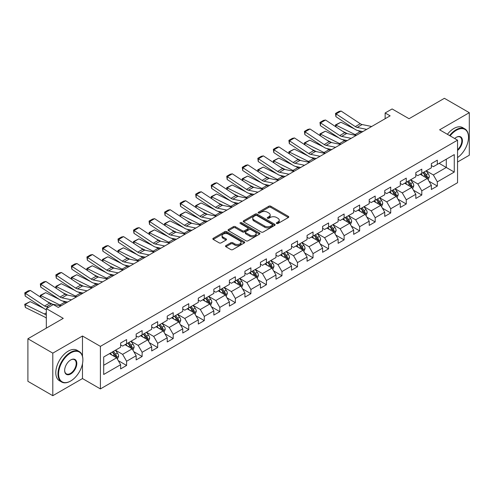 <?xml version="1.0" encoding="UTF-8"?>
<svg xmlns="http://www.w3.org/2000/svg" width="494" height="494" viewBox="0 0 494 494"><rect width="100%" height="100%" fill="white"/><g stroke="black" fill="none" stroke-linecap="round" stroke-linejoin="round"><path stroke-width="0.74" d="M276.615 223.498A0.969 0.556 0 0 0 277.986 223.498L288.373 217.502A1.383 0.797 0 0 0 288.774 216.94A1.383 0.797 0 0 0 288.373 216.372L270.774 206.214A1.383 0.797 0 0 0 268.816 206.214L258.43 212.21A0.969 0.556 0 0 0 258.146 212.605A0.969 0.556 0 0 0 258.43 213A0.969 0.556 0 0 0 259.801 213L261.147 212.222A4.421 2.556 0 0 1 267.402 212.222L268.866 213.075A4.421 2.556 0 0 1 270.162 214.878A4.421 2.556 0 0 1 268.866 216.687L267.526 217.459A0.969 0.556 0 0 0 267.242 217.854A0.969 0.556 0 0 0 267.526 218.249A0.969 0.556 0 0 0 268.89 218.249L270.237 217.471A4.421 2.556 0 0 1 276.492 217.471L277.961 218.323A4.421 2.556 0 0 1 279.252 220.126A4.421 2.556 0 0 1 277.961 221.936L276.615 222.708A0.969 0.556 0 0 0 276.331 223.103A0.969 0.556 0 0 0 276.615 223.498L276.615 222.708M225.906 245.611A1.383 0.797 0 0 0 225.499 246.173A1.383 0.797 0 0 0 225.906 246.741L230.84 249.587A1.383 0.797 0 0 0 232.798 249.587L244.332 242.931A1.383 0.797 0 0 0 244.734 242.363A1.383 0.797 0 0 0 244.332 241.801L226.734 231.643A1.383 0.797 0 0 0 224.776 231.643L213.241 238.299A1.383 0.797 0 0 0 212.84 238.868A1.383 0.797 0 0 0 213.241 239.429L219.206 242.869A1.383 0.797 0 0 0 221.164 242.869L226.098 240.022A1.383 0.797 0 0 0 226.505 239.46A1.383 0.797 0 0 0 226.098 238.892L223.14 237.188A3.699 2.137 0 0 1 222.059 235.675A3.699 2.137 0 0 1 224.344 233.705A3.699 2.137 0 0 1 228.37 234.168L239.954 240.856A3.699 2.137 0 0 1 241.041 242.363A3.699 2.137 0 0 1 238.756 244.339A3.699 2.137 0 0 1 234.724 243.875L232.798 242.758A1.383 0.797 0 0 0 230.84 242.758L225.906 245.611L225.906 246.741L230.84 243.906L230.84 242.758M457.549 162.013L469.3 155.233L469.3 112.681L444.402 98.306L409.044 118.721L392.113 108.946L385.141 112.965L390.124 115.843L58.28 307.435L53.296 304.557L46.325 308.583L46.325 328.133M82.479 356.205L82.479 336.006L52.802 353.142L27.905 338.767L63.257 318.358L46.325 308.583M82.479 336.006L100.406 346.362L457.549 140.166L457.549 182.718L100.406 388.908L100.406 346.362M469.3 112.681L439.623 129.817L457.549 140.166M261.246 232.038A1.383 0.797 0 0 0 263.197 232.038L274.732 225.375A1.383 0.797 0 0 0 275.139 224.813A1.383 0.797 0 0 0 274.732 224.245L257.139 214.087A1.383 0.797 0 0 0 255.182 214.087L243.647 220.75A1.383 0.797 0 0 0 243.239 221.312A1.383 0.797 0 0 0 243.647 221.874L261.246 232.038M240.658 223.708A0.969 0.556 0 0 1 241.64 223.844L241.64 222.695L259.529 233.026A1.383 0.797 0 0 1 259.937 233.588A1.383 0.797 0 0 1 259.529 234.15L247.994 240.813A1.383 0.797 0 0 1 246.043 240.813L228.444 230.655L228.444 229.525A1.383 0.797 0 0 0 228.043 230.087A1.383 0.797 0 0 0 228.444 230.655M228.444 229.525L233.384 226.672A1.383 0.797 0 0 1 235.335 226.672L242.474 230.797A1.383 0.797 0 0 0 244.431 230.797L247.704 228.901A1.383 0.797 0 0 0 248.105 228.339A1.383 0.797 0 0 0 247.704 227.777L240.275 223.486A0.969 0.556 0 0 1 239.991 223.09A0.969 0.556 0 0 1 240.59 222.572A0.969 0.556 0 0 1 241.64 222.695M52.802 353.142L52.802 395.694L27.905 381.319L27.905 338.767M118.282 360.651L126.6 365.449L126.6 361.25L136.159 355.729L136.159 359.928L142.136 356.477L142.136 352.284L151.695 346.763L151.695 350.962L157.672 347.51L157.672 343.311L167.231 337.791L167.231 341.99L173.209 338.538L173.209 334.339L182.768 328.825L182.768 333.018L188.745 329.572L188.745 325.373L198.304 319.853L198.304 324.052L204.281 320.6L204.281 316.401L213.846 310.88L213.846 315.079L219.818 311.628L219.818 307.435L229.383 301.914L229.383 306.107L235.354 302.661L235.354 298.462L244.919 292.942L244.919 297.141L250.89 293.689L250.89 289.49L260.455 283.97L260.455 288.169L266.427 284.717L266.427 280.524L275.992 275.004L275.992 279.203L281.963 275.751L281.963 271.552L291.528 266.031L291.528 270.23L297.499 266.779L297.499 262.58L307.064 257.065L307.064 261.258L313.035 257.812L313.035 253.613L322.601 248.093L322.601 252.292L328.572 248.84L328.572 244.641L338.137 239.121L338.137 243.32L344.114 239.868L344.114 235.675L353.673 230.155L353.673 234.347L359.651 230.902L359.651 226.703L369.209 221.182L369.209 225.381L375.187 221.929L375.187 217.731L384.746 212.21L384.746 216.409L390.723 212.963L390.723 208.764L400.282 203.244L400.282 207.443L406.259 203.991L406.259 199.792L415.818 194.272L415.818 198.471L421.796 195.019L421.796 190.826L431.355 185.306L431.355 189.498L437.332 186.053L437.332 181.854L454.264 172.079L454.264 154.597L446.292 159.198L446.292 167.478L454.264 172.079M126.6 365.449L120.622 368.901L120.622 364.702L103.691 374.477L103.691 356.995L120.622 347.22L120.622 343.021L126.6 339.576L126.6 343.775L136.159 338.254L136.159 334.055L142.136 330.603L142.136 334.802L151.695 329.282L151.695 325.083L157.672 321.637L157.672 325.83L167.231 320.31L167.231 316.117L173.209 312.665L173.209 316.864L182.768 311.344L182.768 307.144L188.745 303.693L188.745 307.892L198.304 302.371L198.304 298.172L204.281 294.727L204.281 298.919L213.846 293.405L213.846 289.206L219.818 285.754L219.818 289.953L229.383 284.433L229.383 280.234L235.354 276.782L235.354 280.981L244.919 275.461L244.919 271.262L250.89 267.816L250.89 272.015L260.455 266.494L260.455 262.295L266.427 258.844L266.427 263.043L275.992 257.522L275.992 253.323L281.963 249.878L281.963 254.07L291.528 248.55L291.528 244.357L297.499 240.905L297.499 245.104L307.064 239.584L307.064 235.385L313.035 231.933L313.035 236.132L322.601 230.612L322.601 226.413L328.572 222.967L328.572 227.16L338.137 221.645L338.137 217.446L344.114 213.995L344.114 218.194L353.673 212.673L353.673 208.474L359.651 205.022L359.651 209.221L369.209 203.701L369.209 199.508L375.187 196.056L375.187 200.255L384.746 194.735L384.746 190.536L390.723 187.084L390.723 191.283L400.282 185.763L400.282 181.564L406.259 178.118L406.259 182.311L415.818 176.79L415.818 172.597L421.796 169.146L421.796 173.345L431.355 167.824L431.355 163.625L437.332 160.173L437.332 164.372L454.264 154.597M125.007 344.695L132.176 348.832L122.617 354.352L115.448 350.209M120.622 344.923L122.617 346.072L126.6 343.775M122.617 354.352L126.6 361.25M132.176 348.832L136.159 355.729M140.543 335.722L147.712 339.86L138.153 345.38L130.984 341.243M136.159 335.951L138.153 337.099L142.136 334.802M138.153 345.38L142.136 352.284M147.712 339.86L151.695 346.763M156.079 326.75L163.248 330.894L153.69 336.414L146.52 332.271M151.695 326.985L153.69 328.133L157.672 325.83M153.69 336.414L157.672 343.311M163.248 330.894L167.231 337.791M171.616 317.784L178.785 321.921L169.226 327.442L162.057 323.304M167.231 318.013L169.226 319.161L173.209 316.864M169.226 327.442L173.209 334.339M178.785 321.921L182.768 328.825M187.152 308.812L194.321 312.955L184.762 318.469L177.593 314.332M182.768 309.04L184.762 310.195L188.745 307.892M184.762 318.469L188.745 325.373M194.321 312.955L198.304 319.853M202.688 299.839L209.857 303.983L200.298 309.503L193.129 305.36M198.304 300.074L200.298 301.223L204.281 298.919M200.298 309.503L204.281 316.401M209.857 303.983L213.846 310.88M218.225 290.873L225.394 295.011L215.835 300.531L208.666 296.394M213.846 291.102L215.835 292.25L219.818 289.953M215.835 300.531L219.818 307.435M225.394 295.011L229.383 301.914M233.761 281.901L240.93 286.045L231.371 291.565L224.202 287.422M229.383 282.13L231.371 283.284L235.354 280.981M231.371 291.565L235.354 298.462M240.93 286.045L244.919 292.942M249.297 272.935L256.466 277.072L246.907 282.593L239.738 278.449M244.919 273.163L246.907 274.312L250.89 272.015M246.907 282.593L250.89 289.49M256.466 277.072L260.455 283.97M264.833 263.963L272.009 268.1L262.444 273.62L255.275 269.483M260.455 264.191L262.444 265.34L266.427 263.043M262.444 273.62L266.427 280.524M272.009 268.1L275.992 275.004M280.37 254.99L287.545 259.134L277.98 264.654L270.811 260.511M275.992 255.225L277.98 256.374L281.963 254.07M277.98 264.654L281.963 271.552M287.545 259.134L291.528 266.031M295.906 246.024L303.081 250.162L293.516 255.682L286.347 251.545M291.528 246.253L293.516 247.401L297.499 245.104M293.516 255.682L297.499 262.58M303.081 250.162L307.064 257.065M311.442 237.052L318.618 241.196L309.053 246.71L301.883 242.573M307.064 237.281L309.053 238.435L313.035 236.132M309.053 246.71L313.035 253.613M318.618 241.196L322.601 248.093M326.979 228.08L334.154 232.223L324.589 237.744L317.42 233.6M322.601 228.314L324.589 229.463L328.572 227.16M324.589 237.744L328.572 244.641M334.154 232.223L338.137 239.121M342.515 219.114L349.69 223.251L340.125 228.771L332.956 224.634M338.137 219.342L340.125 220.491L344.114 218.194M340.125 228.771L344.114 235.675M349.69 223.251L353.673 230.155M358.051 210.141L365.227 214.285L355.661 219.805L348.492 215.662M353.673 210.37L355.661 211.525L359.651 209.221M355.661 219.805L359.651 226.703M365.227 214.285L369.209 221.182M373.594 201.175L380.763 205.313L371.198 210.833L364.029 206.696M369.209 201.404L371.198 202.552L375.187 200.255M371.198 210.833L375.187 217.731M380.763 205.313L384.746 212.21M389.13 192.203L396.299 196.34L386.74 201.861L379.565 197.724M384.746 192.432L386.74 193.58L390.723 191.283M386.74 201.861L390.723 208.764M396.299 196.34L400.282 203.244M404.666 183.231L411.835 187.374L402.277 192.895L395.101 188.751M400.282 183.465L402.277 184.614L406.259 182.311M402.277 192.895L406.259 199.792M411.835 187.374L415.818 194.272M420.203 174.265L427.372 178.402L417.813 183.922L410.638 179.785M415.818 174.493L417.813 175.642L421.796 173.345M417.813 183.922L421.796 190.826M427.372 178.402L431.355 185.306M439.123 163.341L446.292 167.478L433.349 174.95L426.174 170.813M431.355 165.521L433.349 166.676L437.332 164.372M433.349 174.95L437.332 181.854M52.802 395.694L82.479 378.558L100.406 388.908M385.141 112.965L385.141 118.721M103.691 365.276L116.64 357.804L109.47 353.661M116.64 357.804L120.622 364.702M429.014 181.249L437.332 186.053M413.478 190.221L421.796 195.019M397.942 199.187L406.259 203.991M382.405 208.159L390.723 212.963M366.869 217.132L375.187 221.929M351.333 226.098L359.651 230.902M335.796 235.07L344.114 239.868M320.26 244.036L328.572 248.84M304.724 253.008L313.035 257.812M289.188 261.981L297.499 266.779M273.651 270.947L281.963 275.751M258.115 279.919L266.427 284.717M242.579 288.891L250.89 293.689M227.042 297.857L235.354 302.661M211.506 306.83L219.818 311.628M195.964 315.796L204.281 320.6M180.427 324.768L188.745 329.572M164.891 333.74L173.209 338.538M149.355 342.706L157.672 347.51M133.818 351.679L142.136 356.477M82.479 378.558L82.479 363.72M277.004 223.634L277.961 223.084A4.421 2.556 0 0 0 279.252 221.275L279.252 220.126M270.162 214.878L270.162 216.026A4.421 2.556 0 0 1 268.866 217.835L267.909 218.385M288.354 217.514L270.774 207.363A1.383 0.797 0 0 0 268.816 207.363L258.819 213.136M274.732 224.245L274.732 225.375L257.139 215.236A1.383 0.797 0 0 0 255.182 215.236L243.666 221.886M272.287 225.208A0.969 0.556 0 0 0 272.571 224.813A0.969 0.556 0 0 0 272.287 224.418L256.843 215.501A0.969 0.556 0 0 0 255.472 215.501L254.058 216.316A4.421 2.556 0 0 0 252.761 218.126A4.421 2.556 0 0 0 254.058 219.929L264.617 226.024A4.421 2.556 0 0 0 270.873 226.024L272.287 225.208L272.287 226.357A0.969 0.556 0 0 0 272.571 225.962L272.571 224.813M252.761 218.126L252.761 219.274A4.421 2.556 0 0 0 254.058 221.077L254.058 219.929M272.287 226.357L270.873 227.172A4.421 2.556 0 0 1 264.617 227.172L254.058 221.077M228.463 230.661L233.384 227.827L233.384 226.672M248.105 228.339L248.105 229.488A1.383 0.797 0 0 1 247.704 230.056L244.431 231.945A1.383 0.797 0 0 1 242.474 231.945L235.335 227.827A1.383 0.797 0 0 0 233.384 227.827M241.64 223.844L259.511 234.162M249.878 235.07A3.699 2.137 0 0 0 253.91 235.533A3.699 2.137 0 0 0 256.195 233.557A3.699 2.137 0 0 0 255.108 232.05L251.026 229.691A1.383 0.797 0 0 0 249.075 229.691L245.796 231.581A1.383 0.797 0 0 0 245.394 232.149A1.383 0.797 0 0 0 245.796 232.711L249.878 235.07L249.878 236.218A3.699 2.137 0 0 0 253.91 236.682A3.699 2.137 0 0 0 256.195 234.712L256.195 233.557M245.394 232.149L245.394 233.298A1.383 0.797 0 0 0 245.796 233.866L245.796 232.711M249.878 236.218L245.796 233.866M241.041 242.363L241.041 243.511A3.699 2.137 0 0 1 238.756 245.487A3.699 2.137 0 0 1 234.724 245.024L232.798 243.906A1.383 0.797 0 0 0 230.84 243.906M222.059 235.675L222.059 236.824A3.699 2.137 0 0 0 223.14 238.336L223.14 237.188M226.079 240.035L223.14 238.336M244.314 242.937L226.734 232.791A1.383 0.797 0 0 0 224.776 232.791L213.26 239.442L213.241 238.299M428.156 179.767L429.342 176.784A3.73 2.155 -120 0 0 428.15 173.604L426.094 170.856M335.685 126.711L335.432 124.926L340.903 122.228L354.42 128.903M357.78 130.564L360.083 131.7A10.565 6.101 60 0 1 361.355 132.454M422.512 175.598L421.116 173.734M340.903 122.228L335.92 125.099L355.106 134.578A10.565 6.101 60 0 1 356.378 135.325M335.432 124.926L335.92 125.099L336.031 126.939M347.473 133.689L342.614 131.287M426.791 178.068L427.329 176.938A3.73 2.155 -120 0 0 426.26 174.697L424.204 171.949M423.272 172.492L425.55 175.537A1.902 1.099 60 0 1 425.896 176.111L427.329 176.938M423.006 172.641L425.062 175.389A3.73 2.155 60 0 1 426.131 177.63M366.69 129.372L357.174 127.421A7.04 4.063 60 0 1 355.285 126.594L336.099 113.916L335.92 116.677L355.106 129.354A10.565 6.101 -120 0 0 357.934 130.595L362.831 131.602M371.673 126.495L362.151 124.544A7.04 4.063 60 0 1 360.262 123.716L341.082 111.039L336.099 113.916L335.5 113.459L338.989 111.446L341.082 111.039M335.92 116.677L335.5 113.459M457.549 157.58A17.185 9.923 120 0 0 468.503 137.289A17.185 9.923 120 0 0 456.351 130.274A17.185 9.923 120 0 0 450.114 135.875M449.596 135.572A17.605 10.164 -60 0 1 456.055 129.755A17.605 10.164 -60 0 1 464.854 128.885A17.605 10.164 -60 0 1 468.503 136.943A17.605 10.164 -60 0 1 468.503 137.122M454.69 138.518A8.589 4.959 -60 0 1 456.351 137.289L456.351 137.289A8.589 4.959 -60 0 1 462.396 140.123A8.589 4.959 -60 0 1 457.549 150.491M447.403 134.306A17.605 10.164 -60 0 1 453.863 128.496A17.605 10.164 -60 0 1 462.668 127.619L464.854 128.885M457.549 149.713A8.17 4.718 120 0 0 461.631 142.636A8.17 4.718 120 0 0 460.136 137.06A8.17 4.718 120 0 0 456.203 137.381M70.432 381.146L70.728 380.973A17.185 9.923 120 0 0 82.881 359.928A17.185 9.923 120 0 0 70.728 352.914A17.185 9.923 120 0 0 58.576 373.958A17.185 9.923 120 0 0 70.728 380.973L70.432 381.146A17.605 10.164 -60 0 1 61.627 382.016A17.605 10.164 -60 0 1 58.928 367.913A17.605 10.164 -60 0 1 70.432 352.395A17.605 10.164 -60 0 1 79.231 351.524A17.605 10.164 -60 0 1 82.881 359.583A17.605 10.164 -60 0 1 82.875 359.756M70.728 373.958A8.589 4.959 -60 0 1 64.652 370.451A8.589 4.959 -60 0 1 70.728 359.928L70.728 359.928A8.589 4.959 -60 0 1 76.805 363.436A8.589 4.959 -60 0 1 70.728 373.958M64.652 370.278A8.17 4.718 120 0 0 66.344 373.847A8.17 4.718 120 0 0 70.432 373.439A8.17 4.718 120 0 0 75.767 366.245A8.17 4.718 120 0 0 74.514 359.7A8.17 4.718 120 0 0 70.574 360.021M61.627 382.016L59.434 380.757A17.605 10.164 -60 0 1 56.736 366.647A17.605 10.164 -60 0 1 68.24 351.129A17.605 10.164 -60 0 1 77.039 350.258L79.231 351.524M412.62 188.733L413.805 185.75A3.73 2.155 -120 0 0 412.614 182.57L410.557 179.828M320.149 135.683L319.896 133.893L325.367 131.194L338.884 137.875M342.243 139.53L344.546 140.673A10.565 6.101 60 0 1 345.819 141.42M406.976 184.571L405.58 182.706M325.367 131.194L320.384 134.072L339.569 143.544A10.565 6.101 60 0 1 340.841 144.297M319.896 133.893L320.384 134.072L320.495 135.912M331.937 142.661L327.077 140.259M411.255 187.041L411.792 185.911A3.73 2.155 -120 0 0 410.724 183.663L408.668 180.921M407.735 181.459L410.014 184.503A1.902 1.099 60 0 1 410.36 185.083L411.792 185.911M407.47 181.613L409.526 184.355A3.73 2.155 60 0 1 410.594 186.602M397.083 197.705L398.269 194.722A3.73 2.155 -120 0 0 397.077 191.542L395.021 188.801M304.613 144.649L304.36 142.865L309.831 140.166L323.348 146.842M326.707 148.503L329.01 149.639A10.565 6.101 60 0 1 330.282 150.392M391.439 193.537L390.044 191.672M309.831 140.166L304.847 143.044L324.033 152.516A10.565 6.101 60 0 1 325.299 153.27M304.36 142.865L304.847 143.044L304.959 144.878M316.401 151.633L311.541 149.231M395.719 196.007L396.256 194.883A3.73 2.155 -120 0 0 395.188 192.635L393.131 189.894M392.193 190.431L394.478 193.475A1.902 1.099 60 0 1 394.823 194.056L396.256 194.883M391.933 190.579L393.99 193.327A3.73 2.155 60 0 1 395.058 195.568M351.154 138.339L341.638 136.387A7.04 4.063 60 0 1 339.749 135.56L320.563 122.883L320.384 125.649L339.569 138.326A10.565 6.101 -120 0 0 342.398 139.567L347.294 140.568M356.137 135.467L346.615 133.516A7.04 4.063 60 0 1 344.726 132.688L325.546 120.011L320.563 122.883L319.964 122.426L323.453 120.419L325.546 120.011M320.384 125.649L319.964 122.426M335.617 147.311L326.102 145.36A7.04 4.063 60 0 1 324.212 144.532L305.026 131.855L304.847 134.615L324.033 147.298A10.565 6.101 -120 0 0 326.861 148.533L331.758 149.54M340.601 144.439L331.079 142.482A7.04 4.063 60 0 1 329.189 141.655L310.01 128.977L305.026 131.855L304.428 131.398L307.916 129.385L310.01 128.977M304.847 134.615L304.428 131.398M381.547 206.677L382.733 203.689A3.73 2.155 -120 0 0 381.541 200.515L379.485 197.767M289.076 153.622L288.823 151.837L294.294 149.139L307.811 155.814M311.171 157.475L313.474 158.611A10.565 6.101 60 0 1 314.746 159.364M375.903 202.509L374.508 200.644M294.294 149.139L289.311 152.01L308.497 161.482A10.565 6.101 60 0 1 309.763 162.236M288.823 151.837L289.311 152.01L289.422 153.85M300.865 160.599L296.005 158.197M380.182 204.979L380.72 203.849A3.73 2.155 -120 0 0 379.651 201.608L377.595 198.86M376.656 199.403L378.941 202.447A1.902 1.099 60 0 1 379.287 203.022L380.72 203.849M376.397 199.551L378.453 202.293A3.73 2.155 60 0 1 379.522 204.541M366.011 215.643L367.196 212.661A3.73 2.155 -120 0 0 366.005 209.481L363.948 206.739M273.54 162.588L273.287 160.803L278.752 158.105L292.275 164.786M295.634 166.441L297.938 167.583A10.565 6.101 60 0 1 299.21 168.331M360.367 211.475L358.971 209.617M278.752 158.105L273.775 160.982L292.961 170.455A10.565 6.101 60 0 1 294.226 171.208M273.287 160.803L273.775 160.982L273.886 162.822M285.328 169.572L280.469 167.17M364.646 213.951L365.183 212.821A3.73 2.155 -120 0 0 364.115 210.574L362.059 207.832M361.12 208.369L363.405 211.413A1.902 1.099 60 0 1 363.751 211.994L365.183 212.821M360.861 208.524L362.917 211.265A3.73 2.155 60 0 1 363.985 213.513M350.474 224.616L351.66 221.633A3.73 2.155 -120 0 0 350.468 218.453L348.412 215.711M258.004 171.56L257.751 169.775L263.216 167.077L276.739 173.752M280.098 175.413L282.401 176.549A10.565 6.101 60 0 1 283.673 177.303M344.831 220.448L343.435 218.583M263.216 167.077L258.238 169.955L277.424 179.427A10.565 6.101 60 0 1 278.69 180.18M257.751 169.775L258.238 169.955L258.35 171.788M269.792 178.538L264.932 176.142M349.11 222.918L349.647 221.787A3.73 2.155 -120 0 0 348.579 219.546L346.522 216.804M345.584 217.341L347.869 220.386A1.902 1.099 60 0 1 348.214 220.96L349.647 221.787M345.325 217.49L347.381 220.238A3.73 2.155 60 0 1 348.449 222.479M320.081 156.283L310.565 154.332A7.04 4.063 60 0 1 308.676 153.504L289.49 140.821L289.311 143.587L308.497 156.265A10.565 6.101 -120 0 0 311.325 157.506L316.222 158.512M325.058 153.406L315.543 151.454A7.04 4.063 60 0 1 313.653 150.627L294.473 137.95L289.49 140.821L288.891 140.37L292.38 138.357L294.473 137.95M289.311 143.587L288.891 140.37M304.545 165.249L295.023 163.298A7.04 4.063 60 0 1 293.14 162.47L273.954 149.793L273.775 152.56L292.961 165.237A10.565 6.101 -120 0 0 295.789 166.478L300.685 167.478M309.522 162.378L300.006 160.427A7.04 4.063 60 0 1 298.117 159.599L278.937 146.916L273.954 149.793L273.355 149.336L276.844 147.323L278.937 146.916M273.775 152.56L273.355 149.336M289.009 174.221L279.487 172.27A7.04 4.063 60 0 1 277.603 171.443L258.418 158.765L258.238 161.526L277.424 174.203A10.565 6.101 -120 0 0 280.252 175.444L285.149 176.451M293.986 171.344L284.47 169.393A7.04 4.063 60 0 1 282.58 168.565L263.401 155.888L258.418 158.765L257.819 158.308L261.307 156.295L263.401 155.888M258.238 161.526L257.819 158.308M334.938 233.588L336.124 230.599A3.73 2.155 -120 0 0 334.932 227.425L332.876 224.677M242.468 180.532L242.214 178.742L247.679 176.049L261.203 182.724M264.562 184.379L266.865 185.522A10.565 6.101 60 0 1 268.137 186.275M329.294 229.42L327.899 227.555M247.679 176.049L242.702 178.921L261.888 188.393A10.565 6.101 60 0 1 263.154 189.146M242.214 178.742L242.702 178.921L242.813 180.761M254.256 187.51L249.396 185.108M333.574 231.89L334.111 230.76A3.73 2.155 -120 0 0 333.042 228.518L330.986 225.77M330.048 226.314L332.332 229.358A1.902 1.099 60 0 1 332.678 229.932L334.111 230.76M329.788 226.462L331.845 229.204A3.73 2.155 60 0 1 332.913 231.451M273.472 183.194L263.95 181.236A7.04 4.063 60 0 1 262.067 180.409L242.881 167.732L242.702 170.498L261.888 183.175A10.565 6.101 -120 0 0 264.716 184.416L269.613 185.423M278.449 180.316L268.934 178.365A7.04 4.063 60 0 1 267.044 177.537L247.858 164.86L242.881 167.732L242.282 167.281L245.771 165.268L247.858 164.86M242.702 170.498L242.282 167.281M319.402 242.554L320.587 239.571A3.73 2.155 -120 0 0 319.396 236.391L317.339 233.65M226.931 189.498L226.678 187.714L232.143 185.015L245.666 191.697M249.025 193.352L251.329 194.488A10.565 6.101 60 0 1 252.601 195.241M313.758 238.386L312.362 236.521M232.143 185.015L227.166 187.893L246.352 197.365A10.565 6.101 60 0 1 247.618 198.119M226.678 187.714L227.166 187.893L227.277 189.727M238.719 196.482L233.86 194.08M318.037 240.862L318.574 239.732A3.73 2.155 -120 0 0 317.506 237.484L315.45 234.743M314.511 235.28L316.796 238.324A1.902 1.099 60 0 1 317.142 238.905L318.574 239.732M314.252 235.434L316.308 238.176A3.73 2.155 60 0 1 317.376 240.417M257.936 192.16L248.414 190.209A7.04 4.063 60 0 1 246.531 189.381L227.345 176.704L227.166 179.47L246.352 192.147A10.565 6.101 -120 0 0 249.18 193.389L254.077 194.389M262.913 189.288L253.397 187.331A7.04 4.063 60 0 1 251.508 186.504L232.322 173.826L227.345 176.704L226.746 176.247L230.235 174.234L232.322 173.826M227.166 179.47L226.746 176.247M303.866 251.526L305.051 248.544A3.73 2.155 -120 0 0 303.859 245.364L301.803 242.616M211.395 198.471L211.136 196.686L216.607 193.988L230.13 200.663M233.489 202.324L235.792 203.46A10.565 6.101 60 0 1 237.064 204.213M298.222 247.358L296.826 245.493M216.607 193.988L211.63 196.859L230.815 206.338A10.565 6.101 60 0 1 232.081 207.085M211.136 196.686L211.63 196.859L211.741 198.699M223.183 205.448L218.323 203.046M302.501 249.828L303.038 248.698A3.73 2.155 -120 0 0 301.97 246.457L299.914 243.709M298.975 244.252L301.26 247.296A1.902 1.099 60 0 1 301.599 247.871L303.038 248.698M298.716 244.4L300.772 247.142A3.73 2.155 60 0 1 301.84 249.39M242.4 201.132L232.878 199.181A7.04 4.063 60 0 1 230.994 198.353L211.809 185.676L211.63 188.436L230.815 201.114A10.565 6.101 -120 0 0 233.643 202.355L238.54 203.361M247.377 198.255L237.861 196.303A7.04 4.063 60 0 1 235.971 195.476L216.786 182.799L211.809 185.676L211.21 185.219L214.699 183.206L216.786 182.799M211.63 188.436L211.21 185.219M288.329 260.492L289.515 257.51A3.73 2.155 -120 0 0 288.323 254.33L286.267 251.588M195.859 207.443L195.599 205.652L201.07 202.954L214.594 209.635M217.953 211.29L220.256 212.432A10.565 6.101 60 0 1 221.528 213.18M282.685 256.33L281.29 254.466M201.07 202.954L196.093 205.831L215.279 215.304A10.565 6.101 60 0 1 216.545 216.057M195.599 205.652L196.093 205.831L196.204 207.671M207.647 214.421L202.787 212.019M286.965 258.8L287.502 257.67A3.73 2.155 -120 0 0 286.434 255.423L284.377 252.681M283.439 253.218L285.717 256.263A1.902 1.099 60 0 1 286.063 256.843L287.502 257.67M283.179 253.373L285.236 256.114A3.73 2.155 60 0 1 286.304 258.362M226.863 210.098L217.341 208.147A7.04 4.063 60 0 1 215.458 207.319L196.272 194.642L196.093 197.409L215.279 210.086A10.565 6.101 -120 0 0 218.107 211.327L223.004 212.327M231.84 207.227L222.325 205.276A7.04 4.063 60 0 1 220.435 204.448L201.249 191.771L196.272 194.642L195.673 194.185L199.162 192.178L201.249 191.771M196.093 197.409L195.673 194.185M272.793 269.465L273.979 266.482A3.73 2.155 -120 0 0 272.787 263.302L270.731 260.56M180.322 216.409L180.063 214.624L185.534 211.926L199.057 218.601M202.417 220.262L204.72 221.398A10.565 6.101 60 0 1 205.992 222.152M267.149 265.297L265.753 263.432M185.534 211.926L180.557 214.804L199.743 224.276A10.565 6.101 60 0 1 201.009 225.029M180.063 214.624L180.557 214.804L180.668 216.638M192.11 223.387L187.251 220.991M271.428 267.767L271.959 266.643A3.73 2.155 -120 0 0 270.891 264.395L268.841 261.653M267.902 262.191L270.181 265.235A1.902 1.099 60 0 1 270.527 265.815L271.959 266.643M267.643 262.339L269.699 265.087A3.73 2.155 60 0 1 270.768 267.328M211.327 219.07L201.805 217.119A7.04 4.063 60 0 1 199.922 216.292L180.736 203.614L180.557 206.375L199.743 219.058A10.565 6.101 -120 0 0 202.571 220.293L207.468 221.3M216.304 216.193L206.788 214.242A7.04 4.063 60 0 1 204.899 213.414L185.713 200.737L180.736 203.614L180.137 203.158L183.626 201.144L185.713 200.737M180.557 206.375L180.137 203.158M257.257 278.437L258.442 275.448A3.73 2.155 -120 0 0 257.251 272.274L255.194 269.526M164.786 225.381L164.527 223.597L169.998 220.898L183.521 227.573M186.88 229.228L189.183 230.371A10.565 6.101 60 0 1 190.456 231.124M251.613 274.269L250.217 272.404M169.998 220.898L165.021 223.77L184.206 233.242A10.565 6.101 60 0 1 185.472 233.995M164.527 223.597L165.021 223.77L165.132 225.61M176.574 232.359L171.714 229.957M255.892 276.739L256.423 275.609A3.73 2.155 -120 0 0 255.355 273.367L253.305 270.619M252.366 271.163L254.645 274.207A1.902 1.099 60 0 1 254.99 274.781L256.423 275.609M252.107 271.311L254.163 274.053A3.73 2.155 60 0 1 255.231 276.3M195.791 228.043L186.269 226.085A7.04 4.063 60 0 1 184.386 225.264L165.2 212.581L165.021 215.347L184.206 228.024A10.565 6.101 -120 0 0 187.035 229.265L191.931 230.272M200.768 225.165L191.252 223.214A7.04 4.063 60 0 1 189.363 222.386L170.177 209.709L165.2 212.581L164.601 212.13L168.084 210.117L170.177 209.709M165.021 215.347L164.601 212.13M241.72 287.403L242.906 284.421A3.73 2.155 -120 0 0 241.714 281.24L239.658 278.499M149.244 234.347L148.99 232.563L154.461 229.864L167.985 236.546M171.344 238.201L173.647 239.343A10.565 6.101 60 0 1 174.913 240.09M236.076 283.235L234.681 281.376M154.461 229.864L149.484 232.742L168.664 242.214A10.565 6.101 60 0 1 169.936 242.968M148.99 232.563L149.484 232.742L149.596 234.582M161.038 241.331L156.178 238.929M240.356 285.711L240.887 284.581A3.73 2.155 -120 0 0 239.818 282.333L237.768 279.592M236.83 280.129L239.108 283.173A1.902 1.099 60 0 1 239.454 283.754L240.887 284.581M236.57 280.283L238.627 283.025A3.73 2.155 60 0 1 239.695 285.273M180.254 237.009L170.733 235.058A7.04 4.063 60 0 1 168.849 234.23L149.663 221.553L149.484 224.319L168.664 236.997A10.565 6.101 -120 0 0 171.498 238.238L176.395 239.238M185.231 234.137L175.716 232.186A7.04 4.063 60 0 1 173.826 231.359L154.641 218.675L149.663 221.553L149.065 221.096L152.547 219.083L154.641 218.675M149.484 224.319L149.065 221.096M226.184 296.375L227.37 293.393A3.73 2.155 -120 0 0 226.178 290.213L224.122 287.471M133.707 243.32L133.454 241.535L138.925 238.837L152.448 245.512M155.801 247.173L158.111 248.309A10.565 6.101 60 0 1 159.377 249.062M220.54 292.207L219.138 290.342M138.925 238.837L133.948 241.714L153.128 251.187A10.565 6.101 60 0 1 154.4 251.934M133.454 241.535L133.948 241.714L134.059 243.548M145.502 250.297L140.636 247.902M224.819 294.677L225.35 293.547A3.73 2.155 -120 0 0 224.282 291.306L222.226 288.558M221.293 289.101L223.572 292.145A1.902 1.099 60 0 1 223.918 292.72L225.35 293.547M221.034 289.249L223.09 291.997A3.73 2.155 60 0 1 224.159 294.239M164.718 245.981L155.196 244.03A7.04 4.063 60 0 1 153.313 243.202L134.127 230.525L133.948 233.285L153.128 245.963A10.565 6.101 -120 0 0 155.962 247.204L160.853 248.21M169.695 243.104L160.179 241.152A7.04 4.063 60 0 1 158.29 240.325L139.104 227.648L134.127 230.525L133.528 230.068L137.011 228.055L139.104 227.648M133.948 233.285L133.528 230.068M210.648 305.348L211.833 302.359A3.73 2.155 -120 0 0 210.642 299.185L208.585 296.437M118.171 252.292L117.918 250.501L123.389 247.809L136.912 254.484M140.265 256.139L142.575 257.281A10.565 6.101 60 0 1 143.84 258.035M205.004 301.179L203.602 299.315M123.389 247.809L118.412 250.68L137.591 260.153A10.565 6.101 60 0 1 138.863 260.906M117.918 250.501L118.412 250.68L118.523 252.52M129.965 259.27L125.099 256.868M209.283 303.649L209.814 302.519A3.73 2.155 -120 0 0 208.746 300.272L206.69 297.53M205.757 298.073L208.036 301.118A1.902 1.099 60 0 1 208.382 301.692L209.814 302.519M205.498 298.222L207.554 300.963A3.73 2.155 60 0 1 208.622 303.211M149.182 254.953L139.66 252.996A7.04 4.063 60 0 1 137.77 252.168L118.591 239.491L118.412 242.258L137.591 254.935A10.565 6.101 -120 0 0 140.426 256.176L145.316 257.183M154.159 252.076L144.637 250.125A7.04 4.063 60 0 1 142.754 249.297L123.568 236.62L118.591 239.491L117.992 239.04L121.475 237.027L123.568 236.62M118.412 242.258L117.992 239.04M195.111 314.314L196.297 311.331A3.73 2.155 -120 0 0 195.105 308.151L193.049 305.409M102.635 261.258L102.382 259.474L107.853 256.775L121.376 263.456M124.729 265.111L127.038 266.247A10.565 6.101 60 0 1 128.304 267.001M189.468 310.146L188.066 308.281M107.853 256.775L102.876 259.653L122.055 269.125A10.565 6.101 60 0 1 123.327 269.878M102.382 259.474L102.876 259.653L102.987 261.487M114.429 268.242L109.563 265.84M193.747 312.616L194.278 311.492A3.73 2.155 -120 0 0 193.21 309.244L191.153 306.502M190.221 307.04L192.499 310.084A1.902 1.099 60 0 1 192.845 310.664L194.278 311.492M189.962 307.188L192.018 309.936A3.73 2.155 60 0 1 193.086 312.177M133.646 263.92L124.124 261.968A7.04 4.063 60 0 1 122.234 261.141L103.055 248.463L102.876 251.23L122.055 263.907A10.565 6.101 -120 0 0 124.889 265.148L129.78 266.149M138.623 261.048L129.101 259.091A7.04 4.063 60 0 1 127.217 258.263L108.032 245.586L103.055 248.463L102.456 248.007L105.938 245.993L108.032 245.586M102.876 251.23L102.456 248.007M179.575 323.286L180.761 320.303A3.73 2.155 -120 0 0 179.569 317.123L177.513 314.375M87.098 270.23L86.845 268.446L92.316 265.747L105.84 272.422M109.193 274.084L111.502 275.22A10.565 6.101 60 0 1 112.768 275.973M173.925 319.118L172.53 317.253M92.316 265.747L87.339 268.619L106.519 278.097A10.565 6.101 60 0 1 107.791 278.844M86.845 268.446L87.339 268.619L87.45 270.459M98.893 277.208L94.027 274.806M178.211 321.588L178.742 320.458A3.73 2.155 -120 0 0 177.673 318.216L175.617 315.468M174.685 316.012L176.963 319.056A1.902 1.099 60 0 1 177.309 319.63L178.742 320.458M174.425 316.16L176.482 318.902A3.73 2.155 60 0 1 177.55 321.149M118.109 272.892L108.587 270.94A7.04 4.063 60 0 1 106.698 270.113L87.518 257.436L87.339 260.196L106.519 272.873A10.565 6.101 -120 0 0 109.353 274.114L114.244 275.121M123.086 270.014L113.564 268.063A7.04 4.063 60 0 1 111.681 267.235L92.495 254.558L87.518 257.436L86.919 256.979L90.402 254.966L92.495 254.558M87.339 260.196L86.919 256.979M164.039 332.252L165.224 329.27A3.73 2.155 -120 0 0 164.033 326.089L161.976 323.348M71.562 279.203L71.309 277.412L76.78 274.713L90.303 281.395M93.656 283.05L95.966 284.192A10.565 6.101 60 0 1 97.232 284.939M158.389 328.084L156.993 326.225M76.78 274.713L71.803 277.591L90.982 287.063A10.565 6.101 60 0 1 92.255 287.817M71.309 277.412L71.803 277.591L71.914 279.431M83.356 286.18L78.49 283.778M162.674 330.56L163.205 329.43A3.73 2.155 -120 0 0 162.137 327.182L160.081 324.441M159.148 324.978L161.427 328.022A1.902 1.099 60 0 1 161.773 328.603L163.205 329.43M158.889 325.132L160.945 327.874A3.73 2.155 60 0 1 162.013 330.122M102.573 281.858L93.051 279.907A7.04 4.063 60 0 1 91.162 279.079L71.982 266.402L71.803 269.168L90.982 281.846A10.565 6.101 -120 0 0 93.817 283.087L98.707 284.087M107.55 278.987L98.028 277.035A7.04 4.063 60 0 1 96.145 276.208L76.959 263.53L71.982 266.402L71.383 265.945L74.866 263.932L76.959 263.53M71.803 269.168L71.383 265.945M148.503 341.224L149.682 338.242A3.73 2.155 -120 0 0 148.496 335.062L146.44 332.32M56.026 288.169L55.773 286.384L61.244 283.686L74.767 290.361M78.12 292.022L80.429 293.158A10.565 6.101 60 0 1 81.695 293.911M142.852 337.056L141.457 335.191M61.244 283.686L56.267 286.563L75.446 296.036A10.565 6.101 60 0 1 76.718 296.789M55.773 286.384L56.267 286.563L56.378 288.397M67.82 295.146L62.954 292.751M147.138 339.526L147.669 338.402A3.73 2.155 -120 0 0 146.601 336.155L144.544 333.413M143.612 333.95L145.891 336.994A1.902 1.099 60 0 1 146.236 337.575L147.669 338.402M143.353 334.098L145.409 336.846A3.73 2.155 60 0 1 146.477 339.088M87.03 290.83L77.515 288.879A7.04 4.063 60 0 1 75.625 288.051L56.446 275.374L56.267 278.134L75.446 290.812A10.565 6.101 -120 0 0 78.28 292.053L83.171 293.059M92.014 287.953L82.492 286.001A7.04 4.063 60 0 1 80.608 285.174L61.423 272.497L56.446 275.374L55.847 274.917L59.329 272.904L61.423 272.497M56.267 278.134L55.847 274.917M132.966 350.197L134.146 347.208A3.73 2.155 -120 0 0 132.96 344.034L130.904 341.286M40.489 297.141L40.236 295.356L45.707 292.658L59.231 299.333M62.584 300.988L64.893 302.13A10.565 6.101 60 0 1 66.159 302.884M127.316 346.028L125.921 344.164M45.707 292.658L40.724 295.529L59.91 305.002A10.565 6.101 60 0 1 61.182 305.755M40.236 295.356L40.724 295.529L40.835 297.369M52.284 304.119L47.418 301.717M131.602 348.498L132.133 347.368A3.73 2.155 -120 0 0 131.064 345.127L129.008 342.379M128.076 342.922L130.354 345.967A1.902 1.099 60 0 1 130.7 346.541L132.133 347.368M127.816 343.071L129.873 345.812A3.73 2.155 60 0 1 130.941 348.06M71.494 299.802L61.978 297.845A7.04 4.063 60 0 1 60.089 297.024L40.909 284.34L40.724 287.107L59.91 299.784A10.565 6.101 -120 0 0 62.744 301.025L67.635 302.032M76.477 296.925L66.956 294.974A7.04 4.063 60 0 1 65.072 294.146L45.886 281.469L40.909 284.34L40.31 283.889L43.793 281.876L45.886 281.469M40.724 287.107L40.31 283.889M117.43 359.163L118.609 356.18A3.73 2.155 -120 0 0 117.424 353L115.368 350.258M30.171 301.624L25.188 304.502L25.373 307.472L24.7 304.323L30.171 301.624L43.694 308.305M111.78 354.995L110.384 353.136M24.7 304.323L44.374 313.974A10.565 6.101 60 0 1 46.325 315.234M46.325 318.192A7.04 4.063 -120 0 0 44.553 316.944L25.373 307.472M116.065 357.471L116.596 356.341A3.73 2.155 -120 0 0 115.528 354.093L113.472 351.351M112.539 351.889L114.818 354.933A1.902 1.099 60 0 1 115.164 355.513L116.596 356.341M112.28 352.043L114.336 354.785A3.73 2.155 60 0 1 115.405 357.032M48.61 307.262L46.442 306.817A7.04 4.063 60 0 1 44.553 305.99L25.373 293.312L25.188 296.079L44.374 308.756A10.565 6.101 -120 0 0 46.325 309.75M60.941 305.897L51.419 303.946A7.04 4.063 60 0 1 49.536 303.118L30.35 290.435L25.373 293.312L24.774 292.856L28.257 290.843L30.35 290.435M25.188 296.079L24.774 292.856M277.961 223.084L277.961 221.936M267.526 218.249L267.526 217.459M268.866 217.835L268.866 216.687M258.43 213L258.43 212.21M268.816 207.363L268.816 206.214M270.774 207.363L270.774 206.214M288.373 217.502L288.373 216.372M243.647 221.874L243.647 220.75M255.182 215.236L255.182 214.087M257.139 215.236L257.139 214.087M264.617 227.172L264.617 226.024M270.873 227.172L270.873 226.024M235.335 227.827L235.335 226.672M242.474 231.945L242.474 230.797M244.431 231.945L244.431 230.797M247.704 230.056L247.704 228.901M259.529 234.15L259.529 233.026M232.798 243.906L232.798 242.758M234.724 245.024L234.724 243.875M226.098 240.022L226.098 238.892M224.776 232.791L224.776 231.643M226.734 232.791L226.734 231.643M244.332 242.931L244.332 241.801M427.001 178.192L429.317 176.852M426.26 174.697L428.15 173.604M423.605 176.228L425.062 175.389M360.083 131.7L355.106 134.578M357.174 127.421L362.151 124.544M355.285 126.594L360.262 123.716M411.465 187.158L413.781 185.824M410.724 183.663L412.614 182.57M408.069 185.201L409.526 184.355M344.546 140.673L339.569 143.544M395.929 196.13L398.244 194.79M395.188 192.635L397.077 191.542M392.532 194.167L393.99 193.327M329.01 149.639L324.033 152.516M341.638 136.387L346.615 133.516M339.749 135.56L344.726 132.688M326.102 145.36L331.079 142.482M324.212 144.532L329.189 141.655M380.392 205.103L382.708 203.763M379.651 201.608L381.541 200.515M376.996 203.139L378.453 202.293M313.474 158.611L308.497 161.482M364.856 214.069L367.172 212.735M364.115 210.574L366.005 209.481M361.46 212.105L362.917 211.265M297.938 167.583L292.961 170.455M349.32 223.041L351.635 221.701M348.579 219.546L350.468 218.453M345.924 221.077L347.381 220.238M282.401 176.549L277.424 179.427M310.565 154.332L315.543 151.454M308.676 153.504L313.653 150.627M295.023 163.298L300.006 160.427M293.14 162.47L298.117 159.599M279.487 172.27L284.47 169.393M277.603 171.443L282.58 168.565M333.783 232.007L336.099 230.673M333.042 228.518L334.932 227.425M330.387 230.05L331.845 229.204M266.865 185.522L261.888 188.393M263.95 181.236L268.934 178.365M262.067 180.409L267.044 177.537M318.247 240.979L320.563 239.646M317.506 237.484L319.396 236.391M314.851 239.016L316.308 238.176M251.329 194.488L246.352 197.365M248.414 190.209L253.397 187.331M246.531 189.381L251.508 186.504M302.711 249.952L305.026 248.612M301.97 246.457L303.859 245.364M299.315 247.988L300.772 247.142M235.792 203.46L230.815 206.338M232.878 199.181L237.861 196.303M230.994 198.353L235.971 195.476M287.175 258.918L289.49 257.584M286.434 255.423L288.323 254.33M283.778 256.96L285.236 256.114M220.256 212.432L215.279 215.304M217.341 208.147L222.325 205.276M215.458 207.319L220.435 204.448M271.638 267.89L273.954 266.55M270.891 264.395L272.787 263.302M268.242 265.926L269.699 265.087M204.72 221.398L199.743 224.276M201.805 217.119L206.788 214.242M199.922 216.292L204.899 213.414M256.102 276.862L258.418 275.522M255.355 273.367L257.251 272.274M252.7 274.899L254.163 274.053M189.183 230.371L184.206 233.242M186.269 226.085L191.252 223.214M184.386 225.264L189.363 222.386M240.566 285.828L242.881 284.495M239.818 282.333L241.714 281.24M237.163 283.865L238.627 283.025M173.647 239.343L168.664 242.214M170.733 235.058L175.716 232.186M168.849 234.23L173.826 231.359M225.029 294.801L227.345 293.461M224.282 291.306L226.178 290.213M221.627 292.837L223.09 291.997M158.111 248.309L153.128 251.187M155.196 244.03L160.179 241.152M153.313 243.202L158.29 240.325M209.493 303.767L211.809 302.433M208.746 300.272L210.642 299.185M206.091 301.809L207.554 300.963M142.575 257.281L137.591 260.153M139.66 252.996L144.637 250.125M137.77 252.168L142.754 249.297M193.957 312.739L196.272 311.405M193.21 309.244L195.105 308.151M190.554 310.775L192.018 309.936M127.038 266.247L122.055 269.125M124.124 261.968L129.101 259.091M122.234 261.141L127.217 258.263M178.42 321.711L180.736 320.371M177.673 318.216L179.569 317.123M175.018 319.748L176.482 318.902M111.502 275.22L106.519 278.097M108.587 270.94L113.564 268.063M106.698 270.113L111.681 267.235M162.884 330.677L165.2 329.344M162.137 327.182L164.033 326.089M159.482 328.72L160.945 327.874M95.966 284.192L90.982 287.063M93.051 279.907L98.028 277.035M91.162 279.079L96.145 276.208M147.348 339.65L149.663 338.31M146.601 336.155L148.496 335.062M143.945 337.686L145.409 336.846M80.429 293.158L75.446 296.036M77.515 288.879L82.492 286.001M75.625 288.051L80.608 285.174M131.812 348.622L134.121 347.282M131.064 345.127L132.96 344.034M128.409 346.658L129.873 345.812M64.893 302.13L59.91 305.002M61.978 297.845L66.956 294.974M60.089 297.024L65.072 294.146M116.269 357.588L118.585 356.254M115.528 354.093L117.424 353M112.873 355.624L114.336 354.785M46.325 312.844L44.374 313.974M46.442 306.817L51.419 303.946M44.553 305.99L49.536 303.118M468.503 137.289L468.503 136.943M82.881 359.928L82.881 359.583"/></g></svg>
